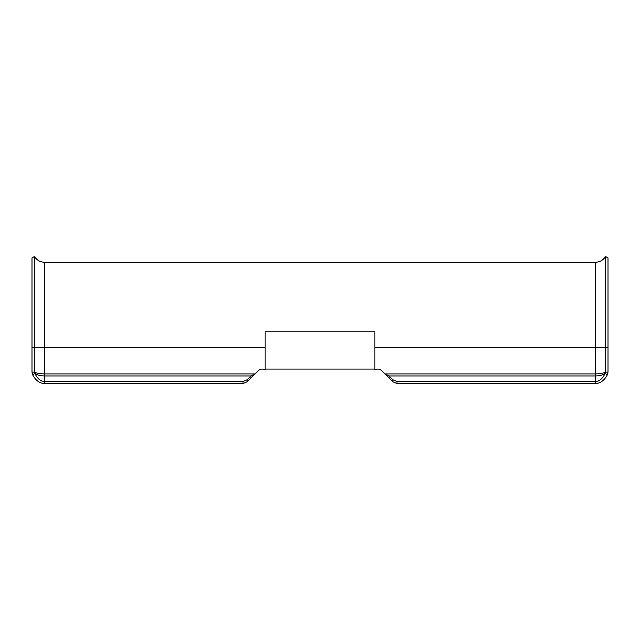 <?xml version="1.0" encoding="UTF-8"?>
<svg xmlns="http://www.w3.org/2000/svg" width="640" height="640" viewBox="0 0 640 640"><rect width="100%" height="100%" fill="white"/><g stroke="black" fill="none" stroke-linecap="round" stroke-linejoin="round"><path stroke-width="0.96" d="M605.496 256.48C603.192 260.184 599.856 262.112 595.496 262.256L595.496 347.432L608 347.432L608 257.92L605.496 256.48L605.496 372.12L605.016 373.512C602.664 378.64 599.488 381.296 595.496 381.48L595.496 347.432L374.856 347.432L374.856 331.816L265.144 331.816L265.144 369.856A5.776 5.776 0 0 0 258.168 370.776L255.032 373.912L250.952 375.952L250.952 377.992L247.112 381.832L243.032 383.52L44.504 383.52C39.512 383.32 35.552 380.368 32.608 374.672L32 372.12L32.608 374.672L34.984 373.512C37.336 378.64 40.512 381.296 44.504 381.48L44.504 383.52M595.496 262.256L44.504 262.256L44.504 347.432L32 347.432L32 257.92L34.504 256.48L34.504 372.12C36.816 373.264 40.144 373.864 44.504 373.912L255.032 373.912L250.952 377.992M265.144 347.432L44.504 347.432L44.504 375.952L250.952 375.952L247.112 379.792L243.032 381.48L44.504 381.48L44.504 375.952C40.512 375.896 37.336 375.08 34.984 373.512L34.504 372.12L32 372.12L32 347.432M262.256 369.088A5.776 5.776 0 0 0 258.168 370.776M607.392 374.672L605.016 373.512C602.664 375.08 599.488 375.896 595.496 375.952L389.048 375.952L389.048 377.992L384.968 373.912L595.496 373.912C599.856 373.864 603.184 373.264 605.496 372.12L608 372.12L607.392 374.672C604.448 380.368 600.488 383.32 595.496 383.52L595.496 381.48L396.968 381.48L392.888 379.792L389.048 375.952L384.968 373.912L381.832 370.776A5.776 5.776 0 0 0 374.856 369.856L374.856 369.088L265.144 369.088M608 347.432L608 372.12M595.496 383.52L396.968 383.52L392.888 381.832L389.048 377.992M381.832 370.776A5.776 5.776 0 0 0 377.744 369.088M374.856 347.432L374.856 369.088M247.112 379.792L247.112 381.832M243.032 381.48L243.032 383.52M396.968 381.48L396.968 383.52M392.888 379.792L392.888 381.832M44.504 262.256C40.144 262.112 36.808 260.184 34.504 256.48"/></g></svg>
